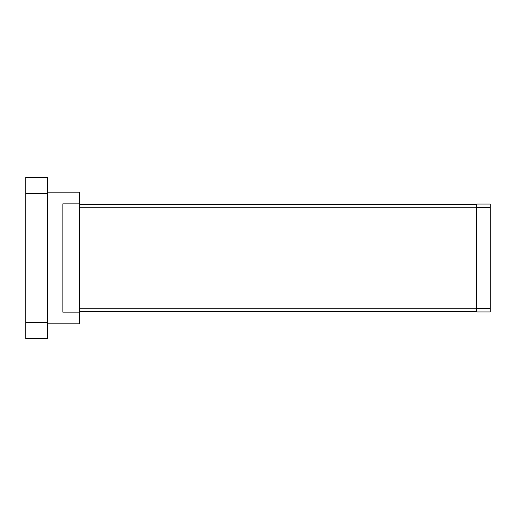 <?xml version="1.0" encoding="UTF-8"?>
<svg xmlns="http://www.w3.org/2000/svg" width="516" height="516" viewBox="0 0 516 516"><rect width="100%" height="100%" fill="white"/><g stroke="black" fill="none" stroke-linecap="round" stroke-linejoin="round"><path stroke-width="0.77" d="M79.432 204.381L476.687 204.381M79.432 311.619L476.687 311.619M490.2 308.574L490.2 204.046L476.687 204.046L476.687 311.954L490.2 311.954L490.2 308.574L476.687 308.574M62.849 203.839L62.849 312.161L79.432 312.161L79.432 203.839L62.849 203.839M79.432 312.161L79.432 323.861L47.414 323.861M47.414 192.139L79.432 192.139L79.432 203.839M25.8 177.362L47.414 177.362L47.414 193.577L25.8 193.577L25.8 177.362M47.414 322.423L47.414 338.638L25.8 338.638L25.8 322.423L47.414 322.423L47.414 193.577M25.8 322.423L25.8 193.577M79.432 207.813L476.687 207.813M79.432 308.187L476.687 308.187M490.2 207.426L476.687 207.426"/></g></svg>
